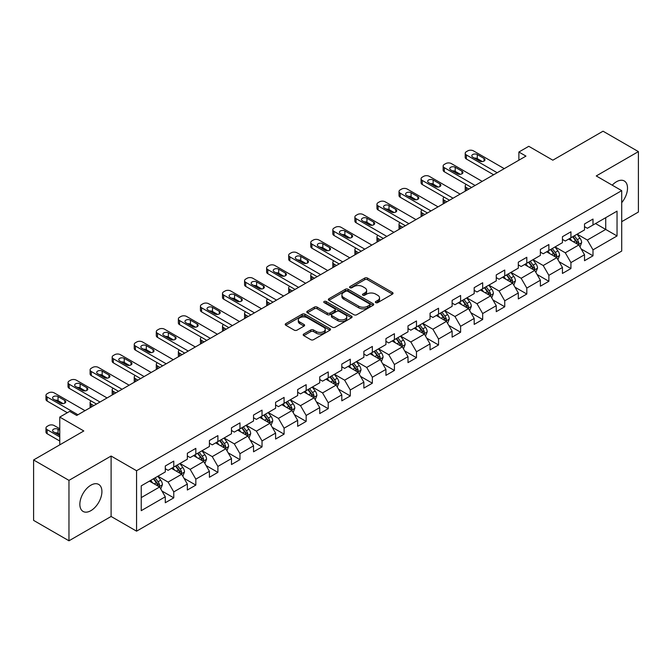 <?xml version="1.0" encoding="UTF-8"?>
<svg xmlns="http://www.w3.org/2000/svg" width="672" height="672" viewBox="0 0 672 672"><rect width="100%" height="100%" fill="white"/><g stroke="black" fill="none" stroke-linecap="round" stroke-linejoin="round"><path stroke-width="1.01" d="M375.782 302.627A1.378 0.79 0 0 0 377.731 302.627L392.482 294.109A1.966 1.134 0 0 0 393.053 293.303A1.966 1.134 0 0 0 392.482 292.505L367.492 278.074A1.966 1.134 0 0 0 364.711 278.074L349.961 286.591A1.378 0.79 0 0 0 349.558 287.154A1.378 0.79 0 0 0 349.961 287.717A1.378 0.79 0 0 0 351.901 287.717L353.816 286.616A6.283 3.629 0 0 1 362.704 286.616L364.778 287.818A6.283 3.629 0 0 1 366.626 290.38A6.283 3.629 0 0 1 364.778 292.942L362.872 294.05A1.378 0.79 0 0 0 362.468 294.605A1.378 0.79 0 0 0 362.872 295.168A1.378 0.79 0 0 0 364.82 295.168L366.727 294.067A6.283 3.629 0 0 1 375.614 294.067L377.698 295.268A6.283 3.629 0 0 1 379.537 297.839A6.283 3.629 0 0 1 377.698 300.401L375.782 301.501A1.378 0.79 0 0 0 375.379 302.064A1.378 0.79 0 0 0 375.782 302.627L375.782 301.501M90.88 510.67A15.599 9.005 120 0 0 101.077 496.919A15.599 9.005 120 0 0 98.683 484.42A15.599 9.005 120 0 0 90.88 485.192A15.599 9.005 120 0 0 80.69 498.943A15.599 9.005 120 0 0 83.084 511.442A15.599 9.005 120 0 0 90.88 510.67M621.709 202.675A15.599 9.005 120 0 0 624.28 180.97A15.599 9.005 120 0 0 616.476 181.742A15.599 9.005 120 0 0 612.234 185.17M303.761 334.026A1.966 1.134 0 0 0 303.19 334.824A1.966 1.134 0 0 0 303.761 335.63L310.775 339.679A1.966 1.134 0 0 0 313.555 339.679L329.935 330.221A1.966 1.134 0 0 0 330.506 329.414A1.966 1.134 0 0 0 329.935 328.616L304.945 314.185A1.966 1.134 0 0 0 302.165 314.185L285.785 323.644A1.966 1.134 0 0 0 285.214 324.45A1.966 1.134 0 0 0 285.785 325.248L294.252 330.137A1.966 1.134 0 0 0 297.032 330.137L304.046 326.088A1.966 1.134 0 0 0 304.618 325.29A1.966 1.134 0 0 0 304.046 324.484L299.846 322.064A5.25 3.032 0 0 1 298.301 319.914A5.25 3.032 0 0 1 301.543 317.117A5.25 3.032 0 0 1 307.272 317.772L323.719 327.272A5.25 3.032 0 0 1 325.256 329.414A5.25 3.032 0 0 1 322.014 332.22A5.25 3.032 0 0 1 316.294 331.556L313.555 329.977A1.966 1.134 0 0 0 310.775 329.977L303.761 334.026L303.761 335.63M621.709 221.676L638.4 212.041L638.4 151.612L603.036 131.2L552.829 160.188L528.78 146.303L518.885 152.023L525.958 156.106L76.742 415.456L69.67 411.373L59.766 417.085L59.766 444.856M68.964 480.371L68.964 540.8L111.107 516.466L111.107 456.036L68.964 480.371L33.6 459.959L83.815 430.97L59.766 417.085M111.107 456.036L136.567 470.736L621.709 190.646L621.709 251.076L136.567 531.166L136.567 470.736M638.4 151.612L596.249 175.946L621.709 190.646M353.951 314.748A1.966 1.134 0 0 0 356.731 314.748L373.111 305.29A1.966 1.134 0 0 0 373.691 304.492A1.966 1.134 0 0 0 373.111 303.685L348.121 289.262A1.966 1.134 0 0 0 345.349 289.262L328.961 298.721A1.966 1.134 0 0 0 328.39 299.519A1.966 1.134 0 0 0 328.961 300.317L353.951 314.748M324.719 302.921A1.378 0.79 0 0 1 326.113 303.114L326.113 301.484L351.523 316.151A1.966 1.134 0 0 1 352.094 316.949A1.966 1.134 0 0 1 351.523 317.755L335.143 327.214A1.966 1.134 0 0 1 332.363 327.214L307.373 312.782L307.373 311.178A1.966 1.134 0 0 0 306.802 311.984A1.966 1.134 0 0 0 307.373 312.782M307.373 311.178L314.387 307.129A1.966 1.134 0 0 1 317.159 307.129L327.298 312.984A1.966 1.134 0 0 0 330.07 312.984L334.723 310.296A1.966 1.134 0 0 0 335.303 309.498A1.966 1.134 0 0 0 334.723 308.7L324.173 302.602A1.378 0.79 0 0 1 323.77 302.047A1.378 0.79 0 0 1 324.618 301.308A1.378 0.79 0 0 1 326.113 301.484M68.964 540.8L33.6 520.388L33.6 459.959M161.96 491.03L173.771 497.851L173.771 491.887L187.345 484.05L187.345 490.014L195.829 485.108L195.829 479.153L209.412 471.307L209.412 477.271L217.896 472.374L217.896 466.41L231.479 458.573L231.479 464.537L239.963 459.631L239.963 453.676L253.537 445.83L253.537 451.794L262.03 446.897L262.03 440.933L275.604 433.096L275.604 439.051L284.088 434.154L284.088 428.198L297.671 420.353L297.671 426.317L306.155 421.42L306.155 415.456L319.738 407.618L319.738 413.574L328.222 408.677L328.222 402.713L341.796 394.876L341.796 400.84L350.288 395.942L350.288 389.978L363.863 382.141L363.863 388.097L372.347 383.2L372.347 377.236L385.93 369.398L385.93 375.362L394.414 370.457L394.414 364.501L407.996 356.664L407.996 362.62L416.48 357.722L416.48 351.758L430.055 343.921L430.055 349.885L438.547 344.98L438.547 339.024L452.122 331.178L452.122 337.142L460.606 332.245L460.606 326.281L474.188 318.444L474.188 324.408L482.672 319.502L482.672 313.547L496.255 305.701L496.255 311.665L504.739 306.768L504.739 300.804L518.314 292.967L518.314 298.931L526.806 294.025L526.806 288.07L540.38 280.224L540.38 286.188L548.864 281.291L548.864 275.327L562.447 267.49L562.447 273.445L570.931 268.548L570.931 262.584L584.514 254.747L584.514 260.711L592.998 255.814L592.998 249.85L617.039 235.964L617.039 211.142L605.724 217.678L605.724 229.438L617.039 235.964M173.771 497.851L165.278 502.748L165.278 496.793L141.238 510.67L141.238 485.848L165.278 471.962L165.278 465.998L173.771 461.101L173.771 467.065L187.345 459.228L187.345 453.264L195.829 448.367L195.829 454.322L209.412 446.485L209.412 440.521L217.896 435.624L217.896 441.588L231.479 433.751L231.479 427.787L239.963 422.89L239.963 428.845L253.537 421.008L253.537 415.044L262.03 410.147L262.03 416.111L275.604 408.265L275.604 402.31L284.088 397.404L284.088 403.368L297.671 395.531L297.671 389.567L306.155 384.67L306.155 390.634L319.738 382.788L319.738 376.832L328.222 371.927L328.222 377.891L341.796 370.054L341.796 364.09L350.288 359.192L350.288 365.156L363.863 357.311L363.863 351.355L372.347 346.45L372.347 352.414L385.93 344.576L385.93 338.612L394.414 333.715L394.414 339.671L407.996 331.834L407.996 325.878L416.48 320.972L416.48 326.936L430.055 319.099L430.055 313.135L438.547 308.238L438.547 314.194L452.122 306.356L452.122 300.392L460.606 295.495L460.606 301.459L474.188 293.622L474.188 287.658L482.672 282.761L482.672 288.716L496.255 280.879L496.255 274.915L504.739 270.018L504.739 275.982L518.314 268.136L518.314 262.181L526.806 257.284L526.806 263.239L540.38 255.402L540.38 249.438L548.864 244.541L548.864 250.505L562.447 242.659L562.447 236.704L570.931 231.798L570.931 237.762L584.514 229.925L584.514 223.961L592.998 219.064L592.998 225.028L617.039 211.142M171.503 468.367L181.692 474.247L168.109 482.093L157.928 476.213M165.278 468.695L168.109 470.333L173.771 467.065M168.109 482.093L173.771 491.887M181.692 474.247L187.345 484.05M193.57 455.633L203.75 461.513L190.176 469.35L179.987 463.47M187.345 455.96L190.176 457.59L195.829 454.322M190.176 469.35L195.829 479.153M203.75 461.513L209.412 471.307M215.636 442.89L225.817 448.77L212.243 456.616L202.054 450.736M209.412 443.218L212.243 444.856L217.896 441.588M212.243 456.616L217.896 466.41M225.817 448.77L231.479 458.573M237.695 430.156L247.884 436.036L234.301 443.873L224.12 437.993M231.479 430.483L234.301 432.113L239.963 428.845M234.301 443.873L239.963 453.676M247.884 436.036L253.537 445.83M259.762 417.413L269.951 423.293L256.368 431.13L246.187 425.258M253.537 417.74L256.368 419.378L262.03 416.111M256.368 431.13L262.03 440.933M269.951 423.293L275.604 433.096M281.828 404.678L292.009 410.558L278.435 418.396L268.246 412.516M275.604 405.006L278.435 406.636L284.088 403.368M278.435 418.396L284.088 428.198M292.009 410.558L297.671 420.353M303.895 391.936L314.076 397.816L300.502 405.653L290.312 399.773M297.671 392.263L300.502 393.893L306.155 390.634M300.502 405.653L306.155 415.456M314.076 397.816L319.738 407.618M325.954 379.201L336.143 385.081L322.56 392.918L312.379 387.038M319.738 379.529L322.56 381.158L328.222 377.891M322.56 392.918L328.222 402.713M336.143 385.081L341.796 394.876M348.02 366.458L358.21 372.338L344.627 380.176L334.446 374.296M341.796 366.786L344.627 368.416L350.288 365.156M344.627 380.176L350.288 389.978M358.21 372.338L363.863 382.141M370.087 353.724L380.268 359.604L366.694 367.441L356.513 361.561M363.863 354.043L366.694 355.681L372.347 352.414M366.694 367.441L372.347 377.236M380.268 359.604L385.93 369.398M392.154 340.981L402.335 346.861L388.76 354.698L378.571 348.818M385.93 341.309L388.76 342.938L394.414 339.671M388.76 354.698L394.414 364.501M402.335 346.861L407.996 356.664M414.212 328.238L424.402 334.118L410.819 341.964L400.638 336.084M407.996 328.566L410.819 330.204L416.48 326.936M410.819 341.964L416.48 351.758M424.402 334.118L430.055 343.921M436.279 315.504L446.468 321.384L432.886 329.221L422.705 323.341M430.055 315.832L432.886 317.461L438.547 314.194M432.886 329.221L438.547 339.024M446.468 321.384L452.122 331.178M458.346 302.761L468.527 308.641L454.952 316.487L444.772 310.607M452.122 303.089L454.952 304.727L460.606 301.459M454.952 316.487L460.606 326.281M468.527 308.641L474.188 318.444M480.413 290.027L490.594 295.907L477.019 303.744L466.83 297.864M474.188 290.354L477.019 291.984L482.672 288.716M477.019 303.744L482.672 313.547M490.594 295.907L496.255 305.701M502.471 277.284L512.66 283.164L499.078 291.01L488.897 285.13M496.255 277.612L499.078 279.25L504.739 275.982M499.078 291.01L504.739 300.804M512.66 283.164L518.314 292.967M524.538 264.55L534.727 270.43L521.144 278.267L510.964 272.387M518.314 264.877L521.144 266.507L526.806 263.239M521.144 278.267L526.806 288.07M534.727 270.43L540.38 280.224M546.605 251.807L556.786 257.687L543.211 265.524L533.03 259.644M540.38 252.134L543.211 253.772L548.864 250.505M543.211 265.524L548.864 275.327M556.786 257.687L562.447 267.49M568.672 239.072L578.852 244.952L565.278 252.79L555.089 246.91M562.447 239.4L565.278 241.03L570.931 237.762M565.278 252.79L570.931 262.584M578.852 244.952L584.514 254.747M595.543 223.558L605.724 229.438L587.336 240.047L577.156 234.167M584.514 226.657L587.336 228.287L592.998 225.028M587.336 240.047L592.998 249.85M111.107 516.466L136.567 531.166M518.885 152.023L518.885 160.188M141.238 497.608L159.625 486.99L149.436 481.11M159.625 486.99L165.278 496.793M581.188 248.993L592.998 255.814M559.121 261.727L570.931 268.548M537.054 274.47L548.864 281.291M514.996 287.204L526.806 294.025M492.929 299.947L504.739 306.768M470.862 312.69L482.672 319.502M448.795 325.424L460.606 332.245M426.737 338.167L438.547 344.98M404.67 350.902L416.48 357.722M382.603 363.644L394.414 370.457M360.536 376.379L372.347 383.2M338.478 389.122L350.288 395.942M316.411 401.856L328.222 408.677M294.344 414.599L306.155 421.42M272.278 427.333L284.088 434.154M250.219 440.076L262.03 446.897M228.152 452.819L239.963 459.631M206.086 465.553L217.896 472.374M184.019 478.296L195.829 485.108M376.337 302.82L377.698 302.03A6.283 3.629 0 0 0 379.537 299.468L379.537 297.839M366.626 290.38L366.626 292.018A6.283 3.629 0 0 1 364.778 294.58L363.426 295.361M392.456 294.126L367.492 279.712A1.966 1.134 0 0 0 364.711 279.712L350.507 287.91M373.086 305.306L348.121 290.892A1.966 1.134 0 0 0 345.349 290.892L328.986 300.334M369.642 305.046A1.378 0.79 0 0 0 370.045 304.492A1.378 0.79 0 0 0 369.642 303.929L347.71 291.262A1.378 0.79 0 0 0 345.761 291.262L343.745 292.421A6.283 3.629 0 0 0 341.905 294.991A6.283 3.629 0 0 0 343.745 297.553L358.739 306.214A6.283 3.629 0 0 0 367.626 306.214L369.642 305.046L369.642 306.684A1.378 0.79 0 0 0 370.045 306.121L370.045 304.492M341.905 294.991L341.905 296.621A6.283 3.629 0 0 0 343.745 299.191L343.745 297.553M369.642 306.684L367.626 307.843A6.283 3.629 0 0 1 358.739 307.843L343.745 299.191M307.398 312.799L314.387 308.767L314.387 307.129M335.303 309.498L335.303 311.128A1.966 1.134 0 0 1 334.723 311.934L330.07 314.614A1.966 1.134 0 0 1 327.298 314.614L317.159 308.767A1.966 1.134 0 0 0 314.387 308.767M326.113 303.114L351.498 317.772M337.814 319.057A5.25 3.032 0 0 0 343.535 319.712A5.25 3.032 0 0 0 346.777 316.915A5.25 3.032 0 0 0 345.24 314.765L339.444 311.422A1.966 1.134 0 0 0 336.672 311.422L332.018 314.11A1.966 1.134 0 0 0 331.439 314.908A1.966 1.134 0 0 0 332.018 315.706L337.814 319.057L337.814 320.687A5.25 3.032 0 0 0 343.535 321.35A5.25 3.032 0 0 0 346.777 318.545L346.777 316.915M331.439 314.908L331.439 316.537A1.966 1.134 0 0 0 332.018 317.344L332.018 315.706M337.814 320.687L332.018 317.344M325.256 329.414L325.256 331.052A5.25 3.032 0 0 1 322.014 333.85A5.25 3.032 0 0 1 316.294 333.194L313.555 331.607A1.966 1.134 0 0 0 310.775 331.607L303.794 335.647M298.301 319.914L298.301 321.552A5.25 3.032 0 0 0 299.846 323.694L299.846 322.064M304.013 326.105L299.846 323.694M329.91 330.229L304.945 315.823A1.966 1.134 0 0 0 302.165 315.823L285.81 325.265M579.97 246.884L581.65 242.642A5.3 3.058 -120 0 0 579.961 238.132L577.046 234.234M571.956 240.962L569.974 238.316M468.88 189.05L466.376 187.606L466.376 190.495M465.545 190.982A3.998 2.31 180 0 1 465.209 190.058L465.209 185.976A3.998 2.31 0 0 0 466.376 187.606M578.029 244.474L578.794 242.869A5.3 3.058 -120 0 0 577.273 239.686L574.358 235.788M573.031 236.552L576.265 240.878A2.696 1.562 60 0 1 576.752 241.693L578.794 242.869M572.662 236.771L575.576 240.66A5.3 3.058 60 0 1 577.097 243.852M466.242 184.422A3.998 2.31 0 0 0 465.209 185.976M497.171 172.721L466.376 154.946A3.998 2.31 -0 0 1 465.209 153.308A3.998 2.31 -0 0 1 466.376 151.679L467.796 150.864A3.998 2.31 -0 0 1 473.449 150.864L504.244 168.638M465.209 153.308L465.209 157.391A3.998 2.31 180 0 0 466.376 159.029L493.634 174.762M472.744 157.147A3.2 1.848 180 0 1 471.811 155.845A3.2 1.848 180 0 1 473.785 154.132A3.2 1.848 180 0 1 477.271 154.535L484.058 158.458A3.2 1.848 180 0 1 484.999 159.76A3.2 1.848 180 0 1 483.025 161.465A3.2 1.848 180 0 1 479.531 161.07L472.744 157.147M474.407 158.113A3.2 1.848 180 0 1 477.271 158.617L482.395 161.574M557.903 259.627L559.591 255.385A5.3 3.058 -120 0 0 557.894 250.874L554.98 246.977M549.889 253.705L547.907 251.059M446.821 201.793L444.318 200.348L444.318 203.238M443.478 203.717A3.998 2.31 180 0 1 443.142 202.793L443.142 198.71A3.998 2.31 0 0 0 444.318 200.348M555.971 257.216L556.727 255.612A5.3 3.058 -120 0 0 555.206 252.42L552.292 248.522M550.964 249.295L554.198 253.613A2.696 1.562 60 0 1 554.694 254.436L556.727 255.612M550.595 249.505L553.51 253.403A5.3 3.058 60 0 1 555.03 256.595M444.175 197.165A3.998 2.31 0 0 0 443.142 198.71M535.844 272.362L537.524 268.128A5.3 3.058 -120 0 0 535.836 263.609L532.913 259.711M527.822 266.44L525.84 263.794M424.754 214.528L422.251 213.083L422.251 215.972M421.411 216.46A3.998 2.31 180 0 1 421.075 215.536L421.075 211.453A3.998 2.31 0 0 0 422.251 213.083M533.904 269.951L534.66 268.346A5.3 3.058 -120 0 0 533.148 265.163L530.225 261.265M528.898 262.03L532.14 266.356A2.696 1.562 60 0 1 532.627 267.179L534.66 268.346M528.528 262.248L531.451 266.146A5.3 3.058 60 0 1 532.963 269.329M422.117 209.899A3.998 2.31 0 0 0 421.075 211.453M475.104 185.464L444.318 167.681A3.998 2.31 -0 0 1 443.142 166.051A3.998 2.31 -0 0 1 444.318 164.413L445.729 163.598A3.998 2.31 -0 0 1 451.391 163.598L482.177 181.373M443.142 166.051L443.142 170.134A3.998 2.31 180 0 0 444.318 171.763L471.568 187.505M450.677 169.89A3.2 1.848 180 0 1 449.744 168.58A3.2 1.848 180 0 1 451.718 166.874A3.2 1.848 180 0 1 455.204 167.278L461.992 171.192A3.2 1.848 180 0 1 462.932 172.502A3.2 1.848 180 0 1 460.958 174.208A3.2 1.848 180 0 1 457.472 173.804L450.677 169.89M452.348 170.848A3.2 1.848 180 0 1 455.204 171.36L460.328 174.317M453.046 198.198L422.251 180.424A3.998 2.31 -0 0 1 421.075 178.786A3.998 2.31 -0 0 1 422.251 177.156L423.662 176.341A3.998 2.31 -0 0 1 429.324 176.341L460.11 194.116M421.075 178.786L421.075 182.868A3.998 2.31 180 0 0 422.251 184.506L449.509 200.239M428.618 182.624A3.2 1.848 180 0 1 427.678 181.322A3.2 1.848 180 0 1 429.652 179.609A3.2 1.848 180 0 1 433.138 180.012L439.933 183.935A3.2 1.848 180 0 1 440.866 185.237A3.2 1.848 180 0 1 438.892 186.942A3.2 1.848 180 0 1 435.406 186.547L428.618 182.624M430.282 183.59A3.2 1.848 180 0 1 433.138 184.094L438.262 187.051M513.778 285.104L515.458 280.862A5.3 3.058 -120 0 0 513.769 276.352L510.846 272.454M505.756 279.182L503.773 276.536M402.688 227.27L400.184 225.826L400.184 228.715M399.344 229.202A3.998 2.31 180 0 1 399.017 228.278L399.017 224.188A3.998 2.31 0 0 0 400.184 225.826M511.837 282.694L512.602 281.089A5.3 3.058 -120 0 0 511.081 277.897L508.158 274.008M506.831 274.772L510.073 279.09A2.696 1.562 60 0 1 510.56 279.913L512.602 281.089M506.461 274.982L509.384 278.88A5.3 3.058 60 0 1 510.896 282.072M400.05 222.642A3.998 2.31 0 0 0 399.017 224.188M491.711 297.839L493.391 293.605A5.3 3.058 -120 0 0 491.702 289.086L488.788 285.188M483.697 291.925L481.715 289.271M380.621 240.005L378.118 238.56L378.118 241.45M377.286 241.937A3.998 2.31 180 0 1 376.95 241.013L376.95 236.93A3.998 2.31 0 0 0 378.118 238.56M489.77 295.428L490.535 293.832A5.3 3.058 -120 0 0 489.014 290.64L486.1 286.742M484.772 287.507L488.006 291.833A2.696 1.562 60 0 1 488.494 292.656L490.535 293.832M484.403 287.725L487.318 291.623A5.3 3.058 60 0 1 488.838 294.806M377.983 235.385A3.998 2.31 0 0 0 376.95 236.93M469.644 310.582L471.332 306.34A5.3 3.058 -120 0 0 469.636 301.829L466.721 297.931M461.63 304.66L459.648 302.014M358.562 252.748L356.059 251.303L356.059 254.192M355.219 254.68A3.998 2.31 180 0 1 354.883 253.756L354.883 249.673A3.998 2.31 0 0 0 356.059 251.303M467.712 308.171L468.468 306.566A5.3 3.058 -120 0 0 466.948 303.383L464.033 299.485M462.706 300.25L465.94 304.576A2.696 1.562 60 0 1 466.435 305.39L468.468 306.566M462.336 300.46L465.251 304.357A5.3 3.058 60 0 1 466.771 307.549M355.916 248.119A3.998 2.31 0 0 0 354.883 249.673M430.979 210.941L400.184 193.158A3.998 2.31 -0 0 1 399.017 191.528A3.998 2.31 -0 0 1 400.184 189.89L401.604 189.076A3.998 2.31 -0 0 1 407.257 189.076L438.052 206.858M399.017 191.528L399.017 195.611A3.998 2.31 180 0 0 400.184 197.24L427.442 212.982M406.552 195.367A3.2 1.848 180 0 1 405.611 194.057A3.2 1.848 180 0 1 407.585 192.352A3.2 1.848 180 0 1 411.079 192.755L417.866 196.669A3.2 1.848 180 0 1 418.807 197.98A3.2 1.848 180 0 1 416.825 199.685A3.2 1.848 180 0 1 413.339 199.282L406.552 195.367M408.215 196.325A3.2 1.848 180 0 1 411.079 196.837L416.203 199.794M408.912 223.675L378.118 205.901A3.998 2.31 -0 0 1 376.95 204.263A3.998 2.31 -0 0 1 378.118 202.633L379.537 201.818A3.998 2.31 -0 0 1 385.19 201.818L415.985 219.593M376.95 204.263L376.95 208.345A3.998 2.31 180 0 0 378.118 209.983L405.376 225.716M384.485 208.102A3.2 1.848 180 0 1 383.552 206.8A3.2 1.848 180 0 1 385.526 205.094A3.2 1.848 180 0 1 389.012 205.489L395.8 209.412A3.2 1.848 180 0 1 396.74 210.714A3.2 1.848 180 0 1 394.766 212.428A3.2 1.848 180 0 1 391.272 212.024L384.485 208.102M386.148 209.068A3.2 1.848 180 0 1 389.012 209.572L394.136 212.528M386.845 236.418L356.059 218.635A3.998 2.31 -0 0 1 354.883 217.006A3.998 2.31 -0 0 1 356.059 215.368L357.47 214.553A3.998 2.31 -0 0 1 363.132 214.553L393.918 232.336M354.883 217.006L354.883 221.088A3.998 2.31 180 0 0 356.059 222.718L383.309 238.459M362.418 220.844A3.2 1.848 180 0 1 361.486 219.534A3.2 1.848 180 0 1 363.46 217.829A3.2 1.848 180 0 1 366.946 218.232L373.733 222.146A3.2 1.848 180 0 1 374.674 223.457A3.2 1.848 180 0 1 372.7 225.162A3.2 1.848 180 0 1 369.214 224.759L362.418 220.844M364.09 221.802A3.2 1.848 180 0 1 366.946 222.314L372.07 225.271M447.586 323.316L449.266 319.082A5.3 3.058 -120 0 0 447.577 314.563L444.654 310.666M439.564 317.402L437.581 314.748M336.496 265.49L333.992 264.046L333.992 266.935M333.152 267.414A3.998 2.31 180 0 1 332.816 266.49L332.816 262.408A3.998 2.31 0 0 0 333.992 264.046M445.645 320.905L446.401 319.309A5.3 3.058 -120 0 0 444.889 316.117L441.966 312.22M440.639 312.984L443.881 317.31A2.696 1.562 60 0 1 444.368 318.133L446.401 319.309M440.269 313.202L443.192 317.1A5.3 3.058 60 0 1 444.704 320.284M333.858 260.862A3.998 2.31 0 0 0 332.816 262.408M364.787 249.152L333.992 231.378A3.998 2.31 -0 0 1 332.816 229.74A3.998 2.31 -0 0 1 333.992 228.11L335.404 227.296A3.998 2.31 -0 0 1 341.065 227.296L371.851 245.07M332.816 229.74L332.816 233.831A3.998 2.31 180 0 0 333.992 235.46L361.25 251.194M340.36 233.579A3.2 1.848 180 0 1 339.419 232.277A3.2 1.848 180 0 1 341.393 230.572A3.2 1.848 180 0 1 344.879 230.966L351.674 234.889A3.2 1.848 180 0 1 352.607 236.191A3.2 1.848 180 0 1 350.633 237.905A3.2 1.848 180 0 1 347.147 237.502L340.36 233.579M342.023 234.545A3.2 1.848 180 0 1 344.879 235.049L350.003 238.014M425.519 336.059L427.199 331.817A5.3 3.058 -120 0 0 425.51 327.306L422.587 323.408M417.497 330.137L415.514 327.491M314.429 278.225L311.926 276.78L311.926 279.67M311.086 280.157A3.998 2.31 180 0 1 310.758 279.233L310.758 275.15A3.998 2.31 0 0 0 311.926 276.78M423.578 333.648L424.343 332.044A5.3 3.058 -120 0 0 422.822 328.86L419.899 324.962M418.572 325.727L421.814 330.053A2.696 1.562 60 0 1 422.302 330.868L424.343 332.044M418.202 325.937L421.126 329.834A5.3 3.058 60 0 1 422.638 333.026M311.791 273.596A3.998 2.31 0 0 0 310.758 275.15M342.72 261.895L311.926 244.112A3.998 2.31 -0 0 1 310.758 242.483A3.998 2.31 -0 0 1 311.926 240.853L313.345 240.03A3.998 2.31 -0 0 1 318.998 240.03L349.793 257.813M310.758 242.483L310.758 246.565A3.998 2.31 180 0 0 311.926 248.195L339.184 263.936M318.293 246.322A3.2 1.848 180 0 1 317.352 245.011A3.2 1.848 180 0 1 319.326 243.306A3.2 1.848 180 0 1 322.82 243.709L329.608 247.624A3.2 1.848 180 0 1 330.548 248.934A3.2 1.848 180 0 1 328.566 250.639A3.2 1.848 180 0 1 325.08 250.244L318.293 246.322M319.956 247.279A3.2 1.848 180 0 1 322.82 247.792L327.944 250.748M403.452 348.793L405.132 344.56A5.3 3.058 -120 0 0 403.444 340.04L400.529 336.151M395.438 342.88L393.456 340.234M292.362 290.968L289.859 289.523L289.859 292.412M289.027 292.891A3.998 2.31 180 0 1 288.691 291.967L288.691 287.885A3.998 2.31 0 0 0 289.859 289.523M401.512 346.391L402.276 344.786A5.3 3.058 -120 0 0 400.756 341.594L397.841 337.697M396.514 338.461L399.748 342.787A2.696 1.562 60 0 1 400.235 343.61L402.276 344.786M396.144 338.68L399.059 342.577A5.3 3.058 60 0 1 400.579 345.761M289.724 286.339A3.998 2.31 0 0 0 288.691 287.885M320.653 274.63L289.859 256.855A3.998 2.31 -0 0 1 288.691 255.226A3.998 2.31 -0 0 1 289.859 253.588L291.278 252.773A3.998 2.31 -0 0 1 296.932 252.773L327.726 270.547M288.691 255.226L288.691 259.308A3.998 2.31 180 0 0 289.859 260.938L317.117 276.671M296.226 259.056A3.2 1.848 180 0 1 295.294 257.754A3.2 1.848 180 0 1 297.268 256.049A3.2 1.848 180 0 1 300.754 256.444L307.541 260.366A3.2 1.848 180 0 1 308.482 261.677A3.2 1.848 180 0 1 306.508 263.382A3.2 1.848 180 0 1 303.013 262.979L296.226 259.056M297.889 260.022A3.2 1.848 180 0 1 300.754 260.526L305.878 263.491M381.385 361.536L383.074 357.294A5.3 3.058 -120 0 0 381.377 352.783L378.462 348.886M373.372 355.614L371.389 352.968M270.304 303.702L267.8 302.257L267.8 305.147M266.96 305.634A3.998 2.31 180 0 1 266.624 304.71L266.624 300.628A3.998 2.31 0 0 0 267.8 302.257M379.453 359.125L380.209 357.521A5.3 3.058 -120 0 0 378.689 354.337L375.774 350.44M374.447 351.204L377.681 355.53A2.696 1.562 60 0 1 378.176 356.345L380.209 357.521M374.077 351.414L376.992 355.312A5.3 3.058 60 0 1 378.512 358.504M267.658 299.074A3.998 2.31 0 0 0 266.624 300.628M298.586 287.372L267.8 269.598A3.998 2.31 -0 0 1 266.624 267.96A3.998 2.31 -0 0 1 267.8 266.33L269.212 265.507A3.998 2.31 -0 0 1 274.873 265.507L305.659 283.29M266.624 267.96L266.624 272.042A3.998 2.31 180 0 0 267.8 273.68L295.05 289.414M274.159 271.799A3.2 1.848 180 0 1 273.227 270.488A3.2 1.848 180 0 1 275.201 268.783A3.2 1.848 180 0 1 278.687 269.186L285.474 273.109A3.2 1.848 180 0 1 286.415 274.411A3.2 1.848 180 0 1 284.441 276.116A3.2 1.848 180 0 1 280.955 275.722L274.159 271.799M275.831 272.756A3.2 1.848 180 0 1 278.687 273.269L283.811 276.226M359.327 374.27L361.007 370.037A5.3 3.058 -120 0 0 359.318 365.526L356.395 361.628M351.305 368.357L349.322 365.711M248.237 316.445L245.734 315L245.734 317.89M244.894 318.368A3.998 2.31 180 0 1 244.558 317.444L244.558 313.362A3.998 2.31 0 0 0 245.734 315M357.386 371.868L358.142 370.264A5.3 3.058 -120 0 0 356.63 367.072L353.707 363.174M352.38 363.947L355.622 368.264A2.696 1.562 60 0 1 356.11 369.088L358.142 370.264M352.01 364.157L354.934 368.054A5.3 3.058 60 0 1 356.446 371.238M245.599 311.816A3.998 2.31 0 0 0 244.558 313.362M276.528 300.107L245.734 282.332A3.998 2.31 -0 0 1 244.558 280.703A3.998 2.31 -0 0 1 245.734 279.065L247.145 278.25A3.998 2.31 -0 0 1 252.806 278.25L283.592 296.024M244.558 280.703L244.558 284.785A3.998 2.31 180 0 0 245.734 286.415L272.992 302.148M252.101 284.542A3.2 1.848 180 0 1 251.16 283.231A3.2 1.848 180 0 1 253.134 281.526A3.2 1.848 180 0 1 256.62 281.921L263.416 285.844A3.2 1.848 180 0 1 264.348 287.154A3.2 1.848 180 0 1 262.374 288.859A3.2 1.848 180 0 1 258.888 288.456L252.101 284.542M253.764 285.499A3.2 1.848 180 0 1 256.62 286.012L261.744 288.968M337.26 387.013L338.94 382.771A5.3 3.058 -120 0 0 337.252 378.26L334.328 374.363M329.238 381.091L327.256 378.445M226.17 329.179L223.667 327.734L223.667 330.624M222.827 331.111A3.998 2.31 180 0 1 222.499 330.187L222.499 326.105A3.998 2.31 0 0 0 223.667 327.734M335.32 384.602L336.076 382.998A5.3 3.058 -120 0 0 334.564 379.814L331.64 375.917M330.313 376.681L333.556 381.007A2.696 1.562 60 0 1 334.043 381.822L336.076 382.998M329.944 376.9L332.867 380.789A5.3 3.058 60 0 1 334.379 383.981M223.532 324.551A3.998 2.31 0 0 0 222.499 326.105M254.461 312.85L223.667 295.075A3.998 2.31 -0 0 1 222.499 293.437A3.998 2.31 -0 0 1 223.667 291.808L225.086 290.993A3.998 2.31 -0 0 1 230.74 290.993L261.534 308.767M222.499 293.437L222.499 297.52A3.998 2.31 180 0 0 223.667 299.158L250.925 314.891M230.034 297.276A3.2 1.848 180 0 1 229.093 295.974A3.2 1.848 180 0 1 231.067 294.26A3.2 1.848 180 0 1 234.562 294.664L241.349 298.586A3.2 1.848 180 0 1 242.281 299.888A3.2 1.848 180 0 1 240.307 301.594A3.2 1.848 180 0 1 236.821 301.199L230.034 297.276M231.697 298.242A3.2 1.848 180 0 1 234.562 298.746L239.686 301.703M315.193 399.756L316.873 395.514A5.3 3.058 -120 0 0 315.185 391.003L312.262 387.106M307.18 393.834L305.197 391.188M204.103 341.922L201.6 340.477L201.6 343.367M200.768 343.846A3.998 2.31 180 0 1 200.432 342.922L200.432 338.839A3.998 2.31 0 0 0 201.6 340.477M313.253 397.345L314.017 395.741A5.3 3.058 -120 0 0 312.497 392.549L309.582 388.651M308.246 389.424L311.489 393.742A2.696 1.562 60 0 1 311.976 394.565L314.017 395.741M307.885 389.634L310.8 393.532A5.3 3.058 60 0 1 312.32 396.724M201.466 337.294A3.998 2.31 0 0 0 200.432 338.839M232.394 325.584L201.6 307.81A3.998 2.31 -0 0 1 200.432 306.18A3.998 2.31 -0 0 1 201.6 304.542L203.02 303.727A3.998 2.31 -0 0 1 208.673 303.727L239.467 321.502M200.432 306.18L200.432 310.262A3.998 2.31 180 0 0 201.6 311.892L228.858 327.634M207.967 310.019A3.2 1.848 180 0 1 207.026 308.708A3.2 1.848 180 0 1 209.009 307.003A3.2 1.848 180 0 1 212.495 307.406L219.282 311.321A3.2 1.848 180 0 1 220.223 312.631A3.2 1.848 180 0 1 218.249 314.336A3.2 1.848 180 0 1 214.754 313.933L207.967 310.019M209.63 310.976A3.2 1.848 180 0 1 212.495 311.489L217.619 314.446M293.126 412.49L294.815 408.248A5.3 3.058 -120 0 0 293.118 403.738L290.203 399.84M285.113 406.568L283.13 403.922M182.045 354.656L179.542 353.212L179.542 356.101M178.702 356.588A3.998 2.31 180 0 1 178.366 355.664L178.366 351.582A3.998 2.31 0 0 0 179.542 353.212M291.194 410.08L291.95 408.475A5.3 3.058 -120 0 0 290.43 405.292L287.515 401.394M286.188 402.158L289.422 406.484A2.696 1.562 60 0 1 289.918 407.308L291.95 408.475M285.818 402.377L288.733 406.274A5.3 3.058 60 0 1 290.254 409.458M179.399 350.028A3.998 2.31 0 0 0 178.366 351.582M210.328 338.327L179.542 320.552A3.998 2.31 -0 0 1 178.366 318.914A3.998 2.31 -0 0 1 179.542 317.285L180.953 316.47A3.998 2.31 -0 0 1 186.614 316.47L217.4 334.244M178.366 318.914L178.366 322.997A3.998 2.31 180 0 0 179.542 324.635L206.791 340.368M185.9 322.753A3.2 1.848 180 0 1 184.968 321.451A3.2 1.848 180 0 1 186.942 319.738A3.2 1.848 180 0 1 190.428 320.141L197.215 324.064A3.2 1.848 180 0 1 198.156 325.366A3.2 1.848 180 0 1 196.182 327.071A3.2 1.848 180 0 1 192.696 326.676L185.9 322.753M187.572 323.719A3.2 1.848 180 0 1 190.428 324.223L195.552 327.18M271.068 425.233L272.748 420.991A5.3 3.058 -120 0 0 271.06 416.48L268.136 412.583M263.046 419.311L261.064 416.665M159.978 367.399L157.475 365.954L157.475 368.844M156.635 369.323A3.998 2.31 180 0 1 156.299 368.399L156.299 364.316A3.998 2.31 0 0 0 157.475 365.954M269.128 422.822L269.884 421.218A5.3 3.058 -120 0 0 268.372 418.026L265.448 414.128M264.121 414.901L267.364 419.219A2.696 1.562 60 0 1 267.851 420.042L269.884 421.218M263.752 415.111L266.675 419.009A5.3 3.058 60 0 1 268.187 422.201M157.332 362.771A3.998 2.31 0 0 0 156.299 364.316M188.269 351.07L157.475 333.287A3.998 2.31 -0 0 1 156.299 331.657A3.998 2.31 -0 0 1 157.475 330.019L158.886 329.204A3.998 2.31 -0 0 1 164.548 329.204L195.334 346.979M156.299 331.657L156.299 335.74A3.998 2.31 180 0 0 157.475 337.369L184.733 353.111M163.842 335.496A3.2 1.848 180 0 1 162.901 334.186A3.2 1.848 180 0 1 164.875 332.48A3.2 1.848 180 0 1 168.361 332.884L175.157 336.798A3.2 1.848 180 0 1 176.089 338.108A3.2 1.848 180 0 1 174.115 339.814A3.2 1.848 180 0 1 170.629 339.41L163.842 335.496M165.505 336.454A3.2 1.848 180 0 1 168.361 336.966L173.485 339.923M249.001 437.968L250.681 433.734A5.3 3.058 -120 0 0 248.993 429.215L246.07 425.317M240.979 432.054L238.997 429.4M137.911 380.134L135.408 378.689L135.408 381.578M134.568 382.066A3.998 2.31 180 0 1 134.24 381.142L134.24 377.059A3.998 2.31 0 0 0 135.408 378.689M247.061 435.557L247.817 433.952A5.3 3.058 -120 0 0 246.305 430.769L243.382 426.871M242.054 427.636L245.297 431.962A2.696 1.562 60 0 1 245.784 432.785L247.817 433.952M241.685 427.854L244.608 431.752A5.3 3.058 60 0 1 246.12 434.935M135.274 375.505A3.998 2.31 0 0 0 134.24 377.059M166.202 363.804L135.408 346.03A3.998 2.31 -0 0 1 134.24 344.392A3.998 2.31 -0 0 1 135.408 342.762L136.819 341.947A3.998 2.31 -0 0 1 142.481 341.947L173.275 359.722M134.24 344.392L134.24 348.474A3.998 2.31 180 0 0 135.408 350.112L162.666 365.845M141.775 348.23A3.2 1.848 180 0 1 140.834 346.928A3.2 1.848 180 0 1 142.808 345.215A3.2 1.848 180 0 1 146.303 345.618L153.09 349.541A3.2 1.848 180 0 1 154.022 350.843A3.2 1.848 180 0 1 152.048 352.556A3.2 1.848 180 0 1 148.562 352.153L141.775 348.23M143.438 349.196A3.2 1.848 180 0 1 146.303 349.7L151.427 352.657M226.934 450.71L228.614 446.468A5.3 3.058 -120 0 0 226.926 441.958L224.003 438.06M218.921 444.788L216.938 442.142M115.844 392.876L113.341 391.432L113.341 394.321M112.51 394.808A3.998 2.31 180 0 1 112.174 393.884L112.174 389.802A3.998 2.31 0 0 0 113.341 391.432M224.994 448.3L225.758 446.695A5.3 3.058 -120 0 0 224.238 443.503L221.323 439.614M219.988 440.378L223.23 444.696A2.696 1.562 60 0 1 223.717 445.519L225.758 446.695M219.618 440.588L222.541 444.486A5.3 3.058 60 0 1 224.062 447.678M113.207 388.248A3.998 2.31 0 0 0 112.174 389.802M144.136 376.547L113.341 358.764A3.998 2.31 -0 0 1 112.174 357.134A3.998 2.31 -0 0 1 113.341 355.496L114.761 354.682A3.998 2.31 -0 0 1 120.414 354.682L151.208 372.464M112.174 357.134L112.174 361.217A3.998 2.31 180 0 0 113.341 362.846L140.599 378.588M119.708 360.973A3.2 1.848 180 0 1 118.768 359.663A3.2 1.848 180 0 1 120.75 357.958A3.2 1.848 180 0 1 124.236 358.361L131.023 362.275A3.2 1.848 180 0 1 131.964 363.586A3.2 1.848 180 0 1 129.99 365.291A3.2 1.848 180 0 1 126.496 364.888L119.708 360.973M121.372 361.931A3.2 1.848 180 0 1 124.236 362.443L129.36 365.4M204.868 463.445L206.556 459.211A5.3 3.058 -120 0 0 204.859 454.692L201.944 450.794M196.854 457.531L194.872 454.877M93.786 405.619L91.283 404.166L91.283 407.064M90.443 407.543A3.998 2.31 180 0 1 90.107 406.619L90.107 402.536A3.998 2.31 0 0 0 91.283 404.166M202.936 461.034L203.692 459.438A5.3 3.058 -120 0 0 202.171 456.246L199.256 452.348M197.929 453.113L201.163 457.439A2.696 1.562 60 0 1 201.659 458.262L203.692 459.438M197.56 453.331L200.474 457.229A5.3 3.058 60 0 1 201.995 460.412M91.14 400.991A3.998 2.31 0 0 0 90.107 402.536M122.069 389.281L91.283 371.507A3.998 2.31 -0 0 1 90.107 369.869A3.998 2.31 -0 0 1 91.283 368.239L92.694 367.424A3.998 2.31 -0 0 1 98.356 367.424L129.142 385.199M90.107 369.869L90.107 373.951A3.998 2.31 180 0 0 91.283 375.589L118.532 391.322M97.642 373.708A3.2 1.848 180 0 1 96.709 372.406A3.2 1.848 180 0 1 98.683 370.7A3.2 1.848 180 0 1 102.169 371.095L108.956 375.018A3.2 1.848 180 0 1 109.897 376.32A3.2 1.848 180 0 1 107.923 378.034A3.2 1.848 180 0 1 104.437 377.63L97.642 373.708M99.313 374.674A3.2 1.848 180 0 1 102.169 375.178L107.293 378.143M182.809 476.188L184.489 471.946A5.3 3.058 -120 0 0 182.801 467.435L179.878 463.537M174.787 470.266L172.805 467.62M180.869 473.777L181.625 472.172A5.3 3.058 -120 0 0 180.113 468.989L177.19 465.091M175.862 465.856L179.105 470.182A2.696 1.562 60 0 1 179.592 470.996L181.625 472.172M175.493 466.066L178.416 469.963A5.3 3.058 60 0 1 179.928 473.155M100.01 402.024L69.216 384.241A3.998 2.31 -0 0 1 68.04 382.612A3.998 2.31 -0 0 1 69.216 380.982L70.627 380.159A3.998 2.31 -0 0 1 76.289 380.159L107.075 397.942M68.04 382.612L68.04 386.694A3.998 2.31 180 0 0 69.216 388.324L96.474 404.065M75.583 386.45A3.2 1.848 180 0 1 74.642 385.14A3.2 1.848 180 0 1 76.616 383.435A3.2 1.848 180 0 1 80.102 383.838L86.898 387.752A3.2 1.848 180 0 1 87.83 389.063A3.2 1.848 180 0 1 85.856 390.768A3.2 1.848 180 0 1 82.37 390.365L75.583 386.45M77.246 387.408A3.2 1.848 180 0 1 80.102 387.92L85.226 390.877M160.742 488.922L162.422 484.688A5.3 3.058 -120 0 0 160.734 480.169L157.811 476.272M59.766 436.934L47.149 429.652A3.998 2.31 0 0 1 45.982 428.014A3.998 2.31 0 0 1 47.149 426.384L48.56 425.561A3.998 2.31 0 0 1 54.222 425.561L59.766 428.77M152.72 483.008L150.738 480.362M59.766 441.017L47.149 433.734A3.998 2.31 180 0 1 45.982 432.096L45.982 428.014M59.766 434.322L58.044 433.322A3.2 1.848 0 0 0 55.18 432.81M158.802 486.52L159.558 484.915A5.3 3.058 -120 0 0 158.046 481.723L155.123 477.826M153.796 478.59L157.038 482.916A2.696 1.562 60 0 1 157.525 483.739L159.558 484.915M153.426 478.808L156.349 482.706A5.3 3.058 60 0 1 157.861 485.89M59.766 430.24L58.044 429.24A3.2 1.848 0 0 0 54.55 428.837A3.2 1.848 0 0 0 52.576 430.542A3.2 1.848 0 0 0 53.516 431.852L59.766 435.464M77.944 414.758L47.149 396.984A3.998 2.31 -0 0 1 45.982 395.354A3.998 2.31 -0 0 1 47.149 393.716L48.56 392.902A3.998 2.31 -0 0 1 54.222 392.902L85.016 410.676M45.982 395.354L45.982 399.437A3.998 2.31 180 0 0 47.149 401.066L67.334 412.717M53.516 399.185A3.2 1.848 180 0 1 52.576 397.883A3.2 1.848 180 0 1 54.55 396.178A3.2 1.848 180 0 1 58.044 396.572L64.831 400.495A3.2 1.848 180 0 1 65.764 401.797A3.2 1.848 180 0 1 63.79 403.511A3.2 1.848 180 0 1 60.304 403.108L53.516 399.185M55.18 400.151A3.2 1.848 180 0 1 58.044 400.655L63.168 403.62M377.698 302.03L377.698 300.401M362.872 295.168L362.872 294.05M364.778 294.58L364.778 292.942M349.961 287.717L349.961 286.591M364.711 279.712L364.711 278.074M367.492 279.712L367.492 278.074M392.482 294.109L392.482 292.505M328.961 300.317L328.961 298.721M345.349 290.892L345.349 289.262M348.121 290.892L348.121 289.262M373.111 305.29L373.111 303.685M358.739 307.843L358.739 306.214M367.626 307.843L367.626 306.214M317.159 308.767L317.159 307.129M327.298 314.614L327.298 312.984M330.07 314.614L330.07 312.984M334.723 311.934L334.723 310.296M351.523 317.755L351.523 316.151M310.775 331.607L310.775 329.977M313.555 331.607L313.555 329.977M316.294 333.194L316.294 331.556M304.046 326.088L304.046 324.484M285.785 325.248L285.785 323.644M302.165 315.823L302.165 314.185M304.945 315.823L304.945 314.185M329.935 330.221L329.935 328.616M578.332 244.65L581.616 242.752M577.273 239.686L579.961 238.132M573.502 241.861L575.576 240.66M466.376 159.029L466.376 154.946M477.271 154.535L477.271 158.617M484.058 158.458L484.058 161.07M556.265 257.384L559.558 255.486M555.206 252.42L557.894 250.874M551.443 254.596L553.51 253.403M534.198 270.127L537.491 268.229M533.148 265.163L535.836 263.609M529.376 267.338L531.451 266.146M444.318 171.763L444.318 167.681M455.204 167.278L455.204 171.36M461.992 171.192L461.992 173.804M422.251 184.506L422.251 180.424M433.138 180.012L433.138 184.094M439.933 183.935L439.933 186.547M512.14 282.862L515.424 280.963M511.081 277.897L513.769 276.352M507.31 280.081L509.384 278.88M490.073 295.604L493.357 293.706M489.014 290.64L491.702 289.086M485.243 292.816L487.318 291.623M468.006 308.339L471.299 306.44M466.948 303.383L469.636 301.829M463.184 305.558L465.251 304.357M400.184 197.24L400.184 193.158M411.079 192.755L411.079 196.837M417.866 196.669L417.866 199.282M378.118 209.983L378.118 205.901M389.012 205.489L389.012 209.572M395.8 209.412L395.8 212.024M356.059 222.718L356.059 218.635M366.946 218.232L366.946 222.314M373.733 222.146L373.733 224.759M445.939 321.082L449.232 319.183M444.889 316.117L447.577 314.563M441.118 318.293L443.192 317.1M333.992 235.46L333.992 231.378M344.879 230.966L344.879 235.049M351.674 234.889L351.674 237.502M423.881 333.816L427.165 331.918M422.822 328.86L425.51 327.306M419.051 331.036L421.126 329.834M311.926 248.195L311.926 244.112M322.82 243.709L322.82 247.792M329.608 247.624L329.608 250.244M401.814 346.559L405.098 344.66M400.756 341.594L403.444 340.04M396.984 343.77L399.059 342.577M289.859 260.938L289.859 256.855M300.754 256.444L300.754 260.526M307.541 260.366L307.541 262.979M379.747 359.302L383.04 357.403M378.689 354.337L381.377 352.783M374.926 356.513L376.992 355.312M267.8 273.68L267.8 269.598M278.687 269.186L278.687 273.269M285.474 273.109L285.474 275.722M357.68 372.036L360.973 370.138M356.63 367.072L359.318 365.526M352.859 369.247L354.934 368.054M245.734 286.415L245.734 282.332M256.62 281.921L256.62 286.012M263.416 285.844L263.416 288.456M335.622 384.779L338.906 382.88M334.564 379.814L337.252 378.26M330.792 381.99L332.867 380.789M223.667 299.158L223.667 295.075M234.562 294.664L234.562 298.746M241.349 298.586L241.349 301.199M313.555 397.513L316.84 395.615M312.497 392.549L315.185 391.003M308.725 394.724L310.8 393.532M201.6 311.892L201.6 307.81M212.495 307.406L212.495 311.489M219.282 311.321L219.282 313.933M291.488 410.256L294.781 408.358M290.43 405.292L293.118 403.738M286.658 407.467L288.733 406.274M179.542 324.635L179.542 320.552M190.428 320.141L190.428 324.223M197.215 324.064L197.215 326.676M269.422 422.99L272.714 421.092M268.372 418.026L271.06 416.48M264.6 420.21L266.675 419.009M157.475 337.369L157.475 333.287M168.361 332.884L168.361 336.966M175.157 336.798L175.157 339.41M247.363 435.733L250.648 433.835M246.305 430.769L248.993 429.215M242.533 432.944L244.608 431.752M135.408 350.112L135.408 346.03M146.303 345.618L146.303 349.7M153.09 349.541L153.09 352.153M225.296 448.468L228.581 446.569M224.238 443.503L226.926 441.958M220.466 445.687L222.541 444.486M113.341 362.846L113.341 358.764M124.236 358.361L124.236 362.443M131.023 362.275L131.023 364.888M203.23 461.21L206.522 459.312M202.171 456.246L204.859 454.692M198.4 458.422L200.474 457.229M91.283 375.589L91.283 371.507M102.169 371.095L102.169 375.178M108.956 375.018L108.956 377.63M181.163 473.945L184.456 472.046M180.113 468.989L182.801 467.435M176.341 471.164L178.416 469.963M69.216 388.324L69.216 384.241M80.102 383.838L80.102 387.92M86.898 387.752L86.898 390.365M47.149 429.652L47.149 433.734M159.104 486.688L162.389 484.789M158.046 481.723L160.734 480.169M154.274 483.899L156.349 482.706M58.044 433.322L58.044 429.24M47.149 401.066L47.149 396.984M58.044 396.572L58.044 400.655M64.831 400.495L64.831 403.108"/></g></svg>
